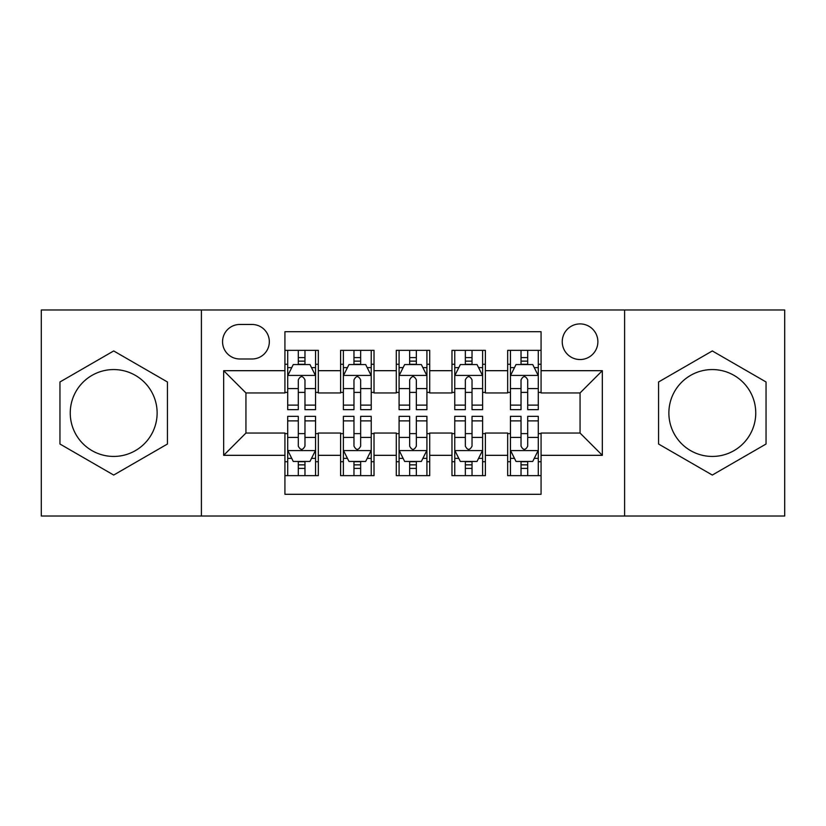 <?xml version="1.0" encoding="UTF-8"?>
<svg xmlns="http://www.w3.org/2000/svg" width="826" height="826" viewBox="0 0 826 826"><rect width="100%" height="100%" fill="white"/><g stroke="black" fill="none" stroke-linecap="round" stroke-linejoin="round"><path stroke-width="1.24" d="M712.311 369.563A43.437 43.437 0 0 0 668.874 413A43.437 43.437 0 0 0 712.311 456.437A43.437 43.437 0 0 0 755.749 413A43.437 43.437 0 0 0 712.311 369.563M580.058 323.906A17.821 17.821 0 0 0 562.238 341.727A17.821 17.821 0 0 0 580.058 359.537A17.821 17.821 0 0 0 597.879 341.727A17.821 17.821 0 0 0 580.058 323.906M113.689 456.437A43.437 43.437 0 0 1 70.251 413A43.437 43.437 0 0 1 113.689 369.563A43.437 43.437 0 0 1 157.126 413A43.437 43.437 0 0 1 113.689 456.437M624.601 516.023L784.7 516.023L784.7 309.977L624.601 309.977L624.601 516.023L201.399 516.023L201.399 309.977L41.3 309.977L41.3 516.023L201.399 516.023M541.071 350.358L507.67 350.358L507.67 370.678L485.389 370.678L485.389 392.949L507.67 392.949L507.67 370.678M485.389 370.678L485.389 350.358L451.977 350.358L451.977 370.678L429.706 370.678L429.706 392.949L451.977 392.949L451.977 370.678M429.706 370.678L429.706 350.358L396.294 350.358L396.294 370.678L374.023 370.678L374.023 392.949L396.294 392.949L396.294 370.678M374.023 370.678L374.023 350.358L340.611 350.358L340.611 392.949L318.33 392.949L318.33 350.358L284.929 350.358M284.929 475.642L318.33 475.642L318.33 433.051L340.611 433.051L340.611 475.642L374.023 475.642L374.023 433.051L396.294 433.051L396.294 455.322L374.023 455.322M396.294 455.322L396.294 475.642L429.706 475.642L429.706 433.051L451.977 433.051L451.977 455.322L429.706 455.322M451.977 455.322L451.977 475.642L485.389 475.642L485.389 433.051L507.67 433.051L507.67 455.322L485.389 455.322M239.819 358.99L252.064 358.99A17.263 17.263 0 0 0 269.328 341.727A17.263 17.263 0 0 0 252.064 324.463L239.819 324.463A17.263 17.263 0 0 0 222.555 341.727A17.263 17.263 0 0 0 239.819 358.99M624.601 309.977L201.399 309.977M541.071 370.678L541.071 331.701L284.929 331.701L284.929 392.949L245.941 392.949L245.941 433.051L284.929 433.051L284.929 494.299L541.071 494.299L541.071 433.051L580.058 433.051L580.058 392.949L541.071 392.949L541.071 370.678L602.33 370.678L602.33 455.322L541.071 455.322M284.929 455.322L223.67 455.322L223.67 370.678L284.929 370.678M507.67 455.322L507.67 475.642L541.071 475.642M284.929 364.276L287.706 364.276M298.289 364.276L304.97 364.276M315.553 364.276L318.33 364.276M284.929 392.391L287.706 392.391M298.289 392.391L304.97 392.391M315.553 392.391L318.33 392.391M284.929 433.609L287.706 433.609M298.289 433.609L304.97 433.609M315.553 433.609L318.33 433.609M284.929 461.724L287.706 461.724M298.289 461.724L304.97 461.724M315.553 461.724L318.33 461.724M340.611 392.391L343.389 392.391M353.972 392.391L360.652 392.391M371.235 392.391L374.023 392.391M340.611 364.276L343.389 364.276M353.972 364.276L360.652 364.276M371.235 364.276L374.023 364.276M340.611 433.609L343.389 433.609M353.972 433.609L360.652 433.609M371.235 433.609L374.023 433.609M340.611 461.724L343.389 461.724M353.972 461.724L360.652 461.724M371.235 461.724L374.023 461.724M396.294 433.609L399.082 433.609M409.655 433.609L416.345 433.609M426.918 433.609L429.706 433.609M396.294 461.724L399.082 461.724M409.655 461.724L416.345 461.724M426.918 461.724L429.706 461.724M396.294 364.276L399.082 364.276M409.655 364.276L416.345 364.276M426.918 364.276L429.706 364.276M396.294 392.391L399.082 392.391M409.655 392.391L416.345 392.391M426.918 392.391L429.706 392.391M451.977 433.609L454.765 433.609M465.348 433.609L472.028 433.609M482.611 433.609L485.389 433.609M451.977 461.724L454.765 461.724M465.348 461.724L472.028 461.724M482.611 461.724L485.389 461.724M451.977 364.276L454.765 364.276M465.348 364.276L472.028 364.276M482.611 364.276L485.389 364.276M451.977 392.391L454.765 392.391M465.348 392.391L472.028 392.391M482.611 392.391L485.389 392.391M507.67 433.609L510.447 433.609M521.03 433.609L527.711 433.609M538.294 433.609L541.071 433.609M507.67 461.724L510.447 461.724M521.03 461.724L527.711 461.724M538.294 461.724L541.071 461.724M507.67 364.276L510.447 364.276M521.03 364.276L527.711 364.276M538.294 364.276L541.071 364.276M507.67 392.391L510.447 392.391M521.03 392.391L527.711 392.391M538.294 392.391L541.071 392.391M245.941 392.949L223.67 370.678M245.941 433.051L223.67 455.322M602.33 370.678L580.058 392.949M602.33 455.322L580.058 433.051M113.689 475.053L167.43 444.027L167.43 381.973L113.689 350.947L59.957 381.973L59.957 444.027L113.689 475.053M766.043 381.973L712.311 350.947L658.57 381.973L658.57 444.027L712.311 475.053L766.043 444.027L766.043 381.973M304.97 357.596L298.289 357.596M315.553 405.122L304.97 405.122L304.97 409.655L315.553 409.655L315.553 375.696L309.977 364.555L293.271 364.555L287.706 375.696L287.706 409.655L298.289 409.655L298.289 405.122L287.706 405.122M287.706 375.696L287.706 350.358M315.553 375.696L315.553 350.358M298.289 364.555L298.289 350.358M304.97 350.358L304.97 364.555M304.97 405.122L304.97 379.867C302.75 375.572 300.519 375.572 298.289 379.867L298.289 405.122M298.289 468.404L304.97 468.404M287.706 420.878L298.289 420.878L298.289 416.345L287.706 416.345L287.706 450.304L293.271 461.445L309.977 461.445L315.553 450.304L315.553 416.345L304.97 416.345L304.97 420.878L315.553 420.878M315.553 450.304L315.553 475.642M287.706 450.304L287.706 475.642M304.97 461.445L304.97 475.642M298.289 475.642L298.289 461.445M298.289 420.878L298.289 446.133C300.509 450.428 302.739 450.428 304.97 446.133L304.97 420.878M360.652 357.596L353.972 357.596M371.235 405.122L360.652 405.122L360.652 409.655L371.235 409.655L371.235 375.696L365.67 364.555L348.964 364.555L343.389 375.696L343.389 409.655L353.972 409.655L353.972 405.122L343.389 405.122M343.389 375.696L343.389 350.358M371.235 375.696L371.235 350.358M353.972 364.555L353.972 350.358M360.652 350.358L360.652 364.555M360.652 405.122L360.652 379.867C358.432 375.572 356.202 375.572 353.972 379.867L353.972 405.122M416.345 357.596L409.655 357.596M426.918 405.122L416.345 405.122L416.345 409.655L426.918 409.655L426.918 375.696L421.353 364.555L404.647 364.555L399.082 375.696L399.082 409.655L409.655 409.655L409.655 405.122L399.082 405.122M399.082 375.696L399.082 350.358M426.918 375.696L426.918 350.358M409.655 364.555L409.655 350.358M416.345 350.358L416.345 364.555M416.345 405.122L416.345 379.867C414.115 375.572 411.885 375.572 409.655 379.867L409.655 405.122M472.028 357.596L465.348 357.596M482.611 405.122L472.028 405.122L472.028 409.655L482.611 409.655L482.611 375.696L477.036 364.555L460.33 364.555L454.765 375.696L454.765 409.655L465.348 409.655L465.348 405.122L454.765 405.122M454.765 375.696L454.765 350.358M482.611 375.696L482.611 350.358M465.348 364.555L465.348 350.358M472.028 350.358L472.028 364.555M472.028 405.122L472.028 379.867C469.798 375.572 467.578 375.572 465.348 379.867L465.348 405.122M527.711 357.596L521.03 357.596M538.294 405.122L527.711 405.122L527.711 409.655L538.294 409.655L538.294 375.696L532.729 364.555L516.023 364.555L510.447 375.696L510.447 409.655L521.03 409.655L521.03 405.122L510.447 405.122M510.447 375.696L510.447 350.358M538.294 375.696L538.294 350.358M521.03 364.555L521.03 350.358M527.711 350.358L527.711 364.555M527.711 405.122L527.711 379.867C525.491 375.572 523.261 375.572 521.03 379.867L521.03 405.122M353.972 468.404L360.652 468.404M343.389 420.878L353.972 420.878L353.972 416.345L343.389 416.345L343.389 450.304L348.964 461.445L365.67 461.445L371.235 450.304L371.235 416.345L360.652 416.345L360.652 420.878L371.235 420.878M371.235 450.304L371.235 475.642M343.389 450.304L343.389 475.642M360.652 461.445L360.652 475.642M353.972 475.642L353.972 461.445M353.972 420.878L353.972 446.133C356.202 450.428 358.422 450.428 360.652 446.133L360.652 420.878M409.655 468.404L416.345 468.404M399.082 420.878L409.655 420.878L409.655 416.345L399.082 416.345L399.082 450.304L404.647 461.445L421.353 461.445L426.918 450.304L426.918 416.345L416.345 416.345L416.345 420.878L426.918 420.878M426.918 450.304L426.918 475.642M399.082 450.304L399.082 475.642M416.345 461.445L416.345 475.642M409.655 475.642L409.655 461.445M409.655 420.878L409.655 446.133C411.885 450.428 414.115 450.428 416.345 446.133L416.345 420.878M465.348 468.404L472.028 468.404M454.765 420.878L465.348 420.878L465.348 416.345L454.765 416.345L454.765 450.304L460.33 461.445L477.036 461.445L482.611 450.304L482.611 416.345L472.028 416.345L472.028 420.878L482.611 420.878M482.611 450.304L482.611 475.642M454.765 450.304L454.765 475.642M472.028 461.445L472.028 475.642M465.348 475.642L465.348 461.445M465.348 420.878L465.348 446.133C467.568 450.428 469.798 450.428 472.028 446.133L472.028 420.878M521.03 468.404L527.711 468.404M510.447 420.878L521.03 420.878L521.03 416.345L510.447 416.345L510.447 450.304L516.023 461.445L532.729 461.445L538.294 450.304L538.294 416.345L527.711 416.345L527.711 420.878L538.294 420.878M538.294 450.304L538.294 475.642M510.447 450.304L510.447 475.642M527.711 461.445L527.711 475.642M521.03 475.642L521.03 461.445M521.03 420.878L521.03 446.133C523.25 450.428 525.481 450.428 527.711 446.133L527.711 420.878M340.611 455.322L318.33 455.322M340.611 370.678L318.33 370.678M315.408 375.417L287.851 375.417M287.706 367.622L291.743 367.622M311.516 367.622L315.553 367.622M298.289 388.602L287.706 388.602M315.553 388.602L304.97 388.602M304.97 361.138L298.289 361.138M287.851 450.583L315.408 450.583M315.553 458.378L311.516 458.378M291.743 458.378L287.706 458.378M304.97 437.398L315.553 437.398M287.706 437.398L298.289 437.398M298.289 464.862L304.97 464.862M371.101 375.417L343.533 375.417M343.389 367.622L347.426 367.622M367.198 367.622L371.235 367.622M353.972 388.602L343.389 388.602M371.235 388.602L360.652 388.602M360.652 361.138L353.972 361.138M426.784 375.417L399.216 375.417M399.082 367.622L403.119 367.622M422.881 367.622L426.918 367.622M409.655 388.602L399.082 388.602M426.918 388.602L416.345 388.602M416.345 361.138L409.655 361.138M482.467 375.417L454.899 375.417M454.765 367.622L458.802 367.622M478.574 367.622L482.611 367.622M465.348 388.602L454.765 388.602M482.611 388.602L472.028 388.602M472.028 361.138L465.348 361.138M538.149 375.417L510.592 375.417M510.447 367.622L514.484 367.622M534.257 367.622L538.294 367.622M521.03 388.602L510.447 388.602M538.294 388.602L527.711 388.602M527.711 361.138L521.03 361.138M343.533 450.583L371.101 450.583M371.235 458.378L367.198 458.378M347.426 458.378L343.389 458.378M360.652 437.398L371.235 437.398M343.389 437.398L353.972 437.398M353.972 464.862L360.652 464.862M399.216 450.583L426.784 450.583M426.918 458.378L422.881 458.378M403.119 458.378L399.082 458.378M416.345 437.398L426.918 437.398M399.082 437.398L409.655 437.398M409.655 464.862L416.345 464.862M454.899 450.583L482.467 450.583M482.611 458.378L478.574 458.378M458.802 458.378L454.765 458.378M472.028 437.398L482.611 437.398M454.765 437.398L465.348 437.398M465.348 464.862L472.028 464.862M510.592 450.583L538.149 450.583M538.294 458.378L534.257 458.378M514.484 458.378L510.447 458.378M527.711 437.398L538.294 437.398M510.447 437.398L521.03 437.398M521.03 464.862L527.711 464.862"/></g></svg>
